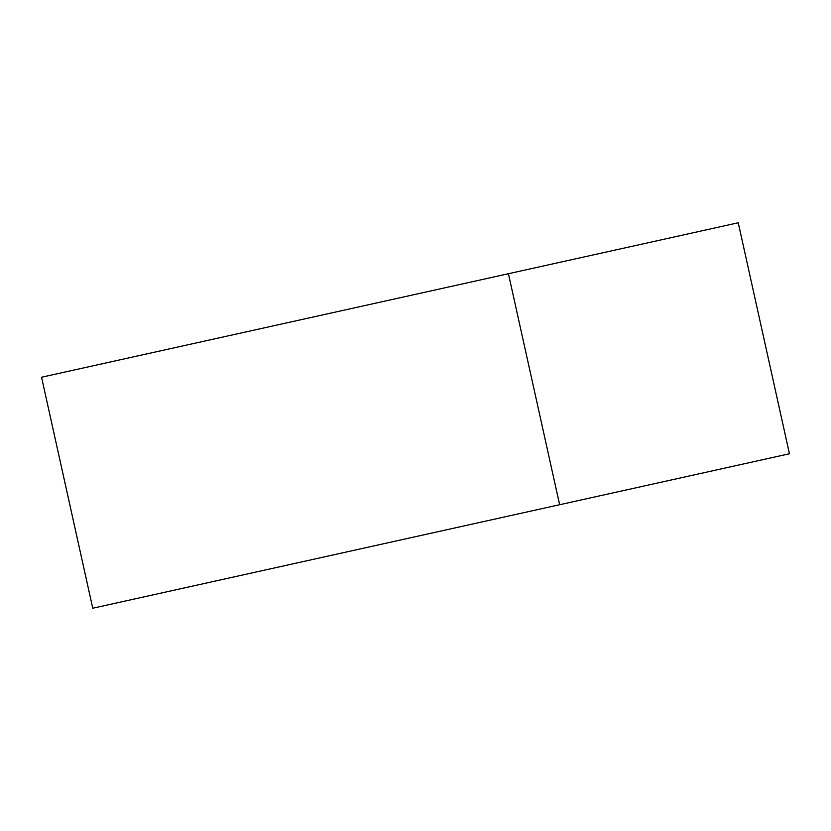 <?xml version="1.0" encoding="UTF-8"?>
<svg xmlns="http://www.w3.org/2000/svg" width="831" height="831" viewBox="0 0 831 831"><rect width="100%" height="100%" fill="white"/><g stroke="black" fill="none" stroke-linecap="round" stroke-linejoin="round"><path stroke-width="1.25" d="M508.427 273.721L738.24 222.77L789.45 453.768L559.637 504.718L508.427 273.721L41.55 377.232L92.76 608.23L559.637 504.718"/></g></svg>
